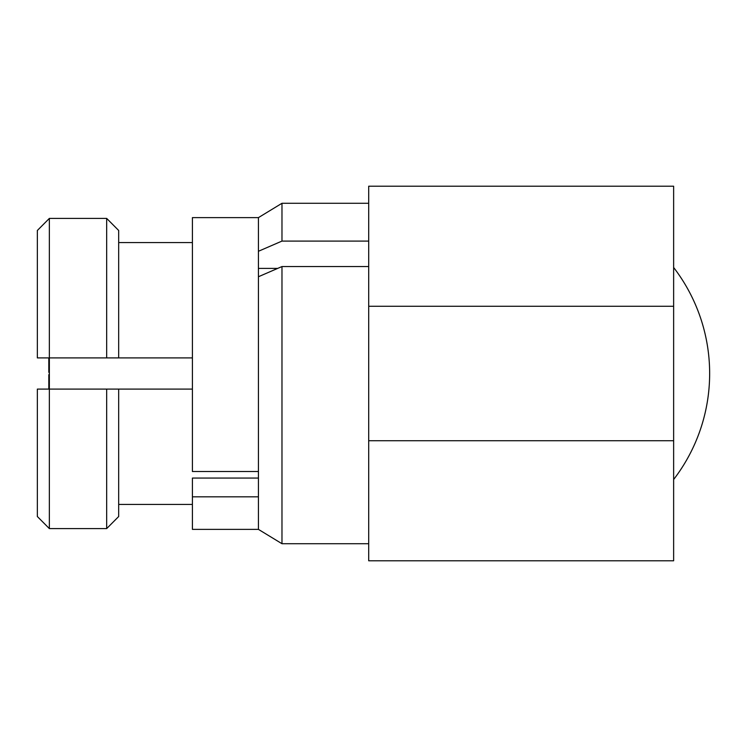 <?xml version="1.0" encoding="UTF-8"?>
<svg xmlns="http://www.w3.org/2000/svg" width="747" height="747" viewBox="0 0 747 747"><rect width="100%" height="100%" fill="white"/><g stroke="black" fill="none" stroke-linecap="round" stroke-linejoin="round"><path stroke-width="1.12" d="M106.672 389.103L118.68 389.103L118.68 516.522L106.672 528.596L49.358 528.596L37.35 516.522L37.35 389.103L49.358 389.103L49.358 528.596L106.672 528.596L106.672 389.103L49.358 389.103L49.358 357.897L106.672 357.897L106.672 218.404L49.358 218.404L49.358 357.897L37.35 357.897L37.35 230.478L49.358 218.404L37.35 230.478M49.358 372.277L48.807 372.295L48.807 357.897M48.807 389.103L48.807 374.705L49.358 374.723M281.974 241.085L258.425 251.281L258.425 217.62L258.425 471.506L192.409 471.506L192.409 217.62L258.425 217.62L281.974 203.287L281.974 241.085L368.701 241.085M192.409 496.82L258.425 496.82L258.425 529.38L192.409 529.38L192.409 478.061L258.425 478.061M368.701 306.27L673.635 306.27L673.635 186.218L368.701 186.218L368.701 560.782L673.635 560.782L673.635 440.73L368.701 440.73M673.635 306.27L673.635 440.73M118.68 230.478L106.672 218.404L118.68 230.478L118.68 357.897L106.672 357.897M37.35 516.522L49.358 528.596M106.672 528.596L118.68 516.522M258.425 529.38L258.425 276.745L281.974 266.548L281.974 543.713L258.425 529.38M192.409 242.56L118.68 242.56M118.68 357.897L192.409 357.897M192.409 389.103L118.68 389.103M118.68 504.44L192.409 504.44M277.707 268.397L258.425 268.397M368.701 266.548L281.974 266.548M673.635 479.527A174.079 174.079 0 0 0 673.635 267.473M368.701 203.287L281.974 203.287M368.701 543.713L281.974 543.713"/></g></svg>

